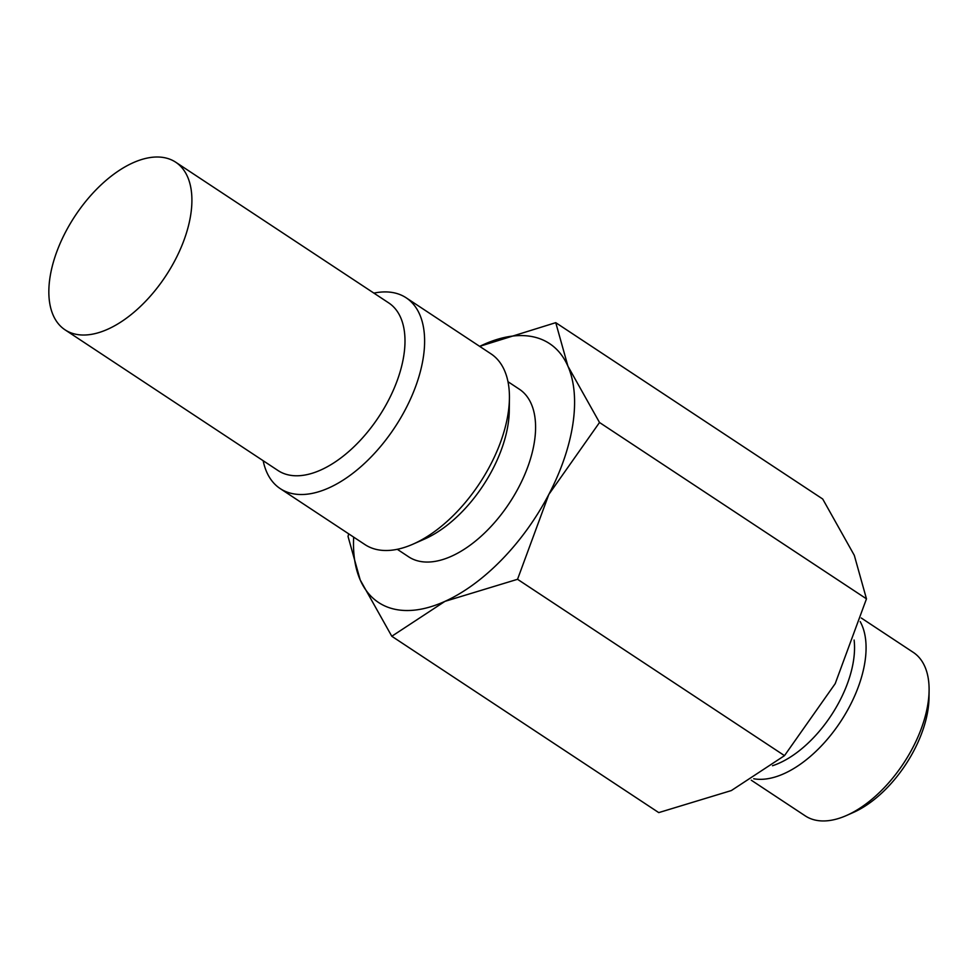 <?xml version="1.0" encoding="UTF-8"?>
<svg xmlns="http://www.w3.org/2000/svg" width="978" height="978" viewBox="0 0 978 978"><rect width="100%" height="100%" fill="white"/><g stroke="black" fill="none" stroke-linecap="round" stroke-linejoin="round"><path stroke-width="1.47" d="M65.025 329.818L278.094 470.577A100.428 54.377 -56.6 0 0 287.495 474.685A100.428 54.377 -56.6 0 0 383.792 408.792A100.428 54.377 -56.6 0 0 388.816 302.972L175.734 162.226A100.428 54.377 -56.6 0 0 166.333 158.106A100.428 54.377 -56.6 0 0 70.037 223.999A100.428 54.377 -56.6 0 0 65.025 329.818A100.428 54.377 -56.6 0 0 74.414 333.926A100.428 54.377 -56.6 0 0 170.71 268.033A100.428 54.377 -56.6 0 0 175.734 162.226M263.168 460.711A114.316 61.895 -56.6 0 0 280.185 488.584A114.316 61.895 -56.6 0 0 290.882 493.267A114.316 61.895 -56.6 0 0 400.491 418.266A114.316 61.895 -56.6 0 0 406.2 297.825A114.316 61.895 -56.6 0 0 395.503 293.143A114.316 61.895 -56.6 0 0 373.889 293.119M280.185 488.584L364.965 544.587A114.316 61.895 -56.6 0 0 375.662 549.269A114.316 61.895 -56.6 0 0 413.022 544.147A114.316 61.895 -56.6 0 0 509.428 398.205A114.316 61.895 -56.6 0 0 490.968 353.828L406.2 297.825M397.276 549.294L408.694 556.849A100.428 54.377 -56.6 0 0 418.095 560.956A100.428 54.377 -56.6 0 0 514.391 495.064A100.428 54.377 -56.6 0 0 519.404 389.244L507.985 381.701M751.287 780.212L805.273 815.884A97.983 53.044 -56.6 0 0 814.442 819.894A97.983 53.044 -56.6 0 0 846.471 815.505A97.983 53.044 -56.6 0 0 929.1 690.407A97.983 53.044 -56.6 0 0 913.281 652.375L861.251 617.998M348.694 533.841L348.034 536.433L360.197 579.93L391.799 636.262L444.953 601.36L517.545 579.294L548.805 494.477A155.135 83.998 -56.6 0 0 567.912 366.163A155.135 83.998 -56.6 0 0 535.039 337.251A155.135 83.998 -56.6 0 0 483.156 344.733A155.135 83.998 -56.6 0 0 479.672 346.371M353.669 537.13A155.135 83.998 -56.6 0 0 360.197 579.93A155.135 83.998 -56.6 0 0 393.058 608.842A155.135 83.998 -56.6 0 0 444.953 601.36A155.135 83.998 -56.6 0 0 548.805 494.477L599.514 422.496L567.912 366.163L555.749 322.667L479.66 346.346M555.749 322.667L822.706 499.012L854.307 555.345L866.471 598.842L835.2 683.659L784.503 755.639L731.348 790.554L658.756 812.608L391.799 636.262M866.471 598.842L599.514 422.496M784.503 755.639L517.545 579.294M846.471 815.505L853.268 812.498A89.817 48.631 -56.6 0 0 929.014 697.84L929.1 690.407M753.708 778.757A97.983 53.044 -56.6 0 0 839.368 723.488A97.983 53.044 -56.6 0 0 860.175 621.592M772.51 765.737A89.817 48.631 -56.6 0 0 854.112 640.04M413.022 544.147L424.574 539.049A100.428 54.377 -56.6 0 0 509.269 410.833L509.428 398.205"/></g></svg>
